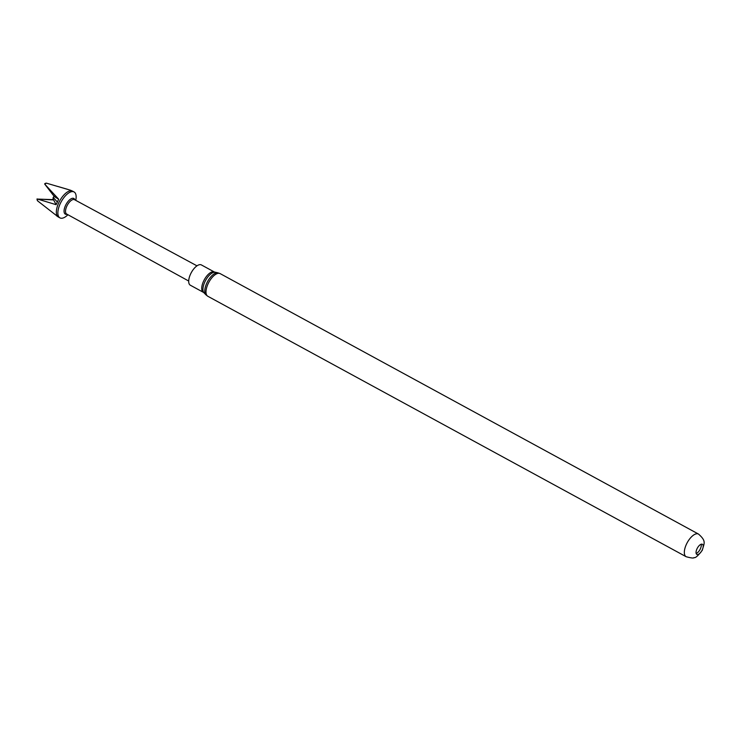 <?xml version="1.0" encoding="UTF-8"?>
<svg xmlns="http://www.w3.org/2000/svg" width="741" height="741" viewBox="0 0 741 741"><rect width="100%" height="100%" fill="white"/><g stroke="black" fill="none" stroke-linecap="round" stroke-linejoin="round"><path stroke-width="1.11" d="M190.326 285.211A11.55 5.178 -61.4 0 1 190.937 273.299A11.55 5.178 -61.4 0 1 201.376 264.926L214.399 272.012A11.55 5.178 118.6 0 0 203.96 280.385A11.55 5.178 118.6 0 0 203.349 292.306L190.326 285.211M702.079 550.257A5.771 2.584 -61.4 0 1 696.864 554.435A5.771 2.584 -61.4 0 1 697.161 548.479A5.771 2.584 -61.4 0 1 702.385 544.292A5.771 2.584 -61.4 0 1 702.079 550.257M701.181 544.237A5.771 2.584 -61.4 0 1 700.18 549.22A5.771 2.584 -61.4 0 1 696.16 553.453M75.758 200.366A14.755 6.613 118.6 0 0 74.072 191.956L72.562 191.132A14.755 6.613 118.6 0 0 72.34 191.03A14.755 6.613 118.6 0 0 72.146 190.946A14.755 6.613 118.6 0 0 59.576 201.144A14.755 6.613 118.6 0 0 58.233 216.937A14.755 6.613 118.6 0 0 58.446 217.057L59.956 217.882A14.755 6.613 118.6 0 0 60.373 218.067A14.755 6.613 118.6 0 0 67.931 214.742M74.072 191.956A14.755 6.613 118.6 0 0 73.655 191.771A14.755 6.613 118.6 0 0 60.966 202.2A14.755 6.613 118.6 0 0 59.956 217.882M70.506 190.224L46.294 183.12A12.903 5.78 118.6 0 0 44.895 184.305L58.669 199.209L56.112 204.683L53.167 199.033L53.426 199.922L37.476 199.079A12.903 5.78 118.6 0 0 37.448 200.746L57.353 216.261M57.937 186.491L68.487 189.594M74.971 199.94L74.684 199.375A8.92 4.001 118.6 0 0 73.6 198.366A8.92 4.001 118.6 0 0 65.782 204.951A8.92 4.001 118.6 0 0 65.569 214.26A8.92 4.001 118.6 0 0 66.514 214.371L67.153 214.306M66.912 214.149A8.179 3.668 -61.4 0 1 66.671 214.047A8.179 3.668 -61.4 0 1 67.236 205.359A8.179 3.668 -61.4 0 1 74.267 199.579A8.179 3.668 -61.4 0 1 74.498 199.681A8.179 3.668 -61.4 0 1 74.702 199.811M57.187 201.876L53.167 197.384L53.167 199.033M37.476 199.079L52.759 199.625L52.87 199.014M37.069 198.903A12.384 5.548 118.6 0 0 37.05 199.598L37.448 200.746M46.294 183.12L45.21 183.407A12.384 5.548 118.6 0 0 44.627 183.898L44.895 184.305M56.112 204.683L37.856 199.153M54.528 196.041L54.167 196.402L45.071 184.546M53.167 197.384L54.167 196.402M53.426 199.922L52.759 199.625M54.362 196.634L58.669 199.209M214.399 272.012L217.882 272.808A12.653 5.669 118.6 0 0 207.221 282.247A12.653 5.669 118.6 0 0 205.905 294.798L207.823 296.27A12.893 5.78 118.6 0 1 208.499 282.96A12.893 5.78 118.6 0 1 220.151 273.614L698.494 534.066A12.893 5.78 -61.4 0 0 686.833 543.412A12.893 5.78 -61.4 0 0 686.157 556.723L207.823 296.27M215.177 272.299A11.8 5.289 118.6 0 0 205.238 281.098A11.8 5.289 118.6 0 0 204.007 292.806L205.905 294.798M686.157 556.723C691.26 558.084 693.872 558.371 694.002 557.575C695.29 558.269 698.068 555.815 702.311 550.239C704.006 543.366 706.784 541.338 698.494 534.066M70.719 190.307L72.34 191.03M66.671 214.047L188.705 281.024M74.498 199.681L196.967 265.834M56.742 215.955L58.233 216.937M203.349 292.306L204.007 292.806M217.882 272.808L220.151 273.614"/></g></svg>
